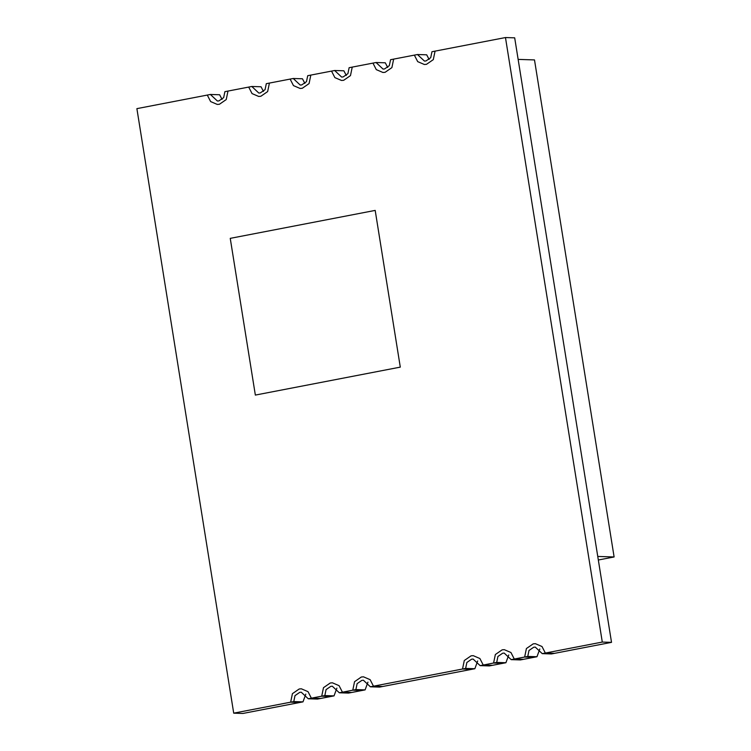 <?xml version="1.0" encoding="UTF-8"?>
<svg xmlns="http://www.w3.org/2000/svg" width="751" height="751" viewBox="0 0 751 751"><rect width="100%" height="100%" fill="white"/><g stroke="black" fill="none" stroke-linecap="round" stroke-linejoin="round"><path stroke-width="1.13" d="M290.656 702.176L233.711 713.159L242.939 713.45L302.991 701.866L293.763 701.575L302.991 701.866L305.817 694.121L302.991 701.866L299.884 702.467L290.656 702.176L299.884 702.467L290.656 702.176L293.763 701.575L295.002 695.623L299.762 692.338L301.264 692.215L299.762 692.338L295.002 695.623L293.763 701.575L290.656 702.176L292.421 693.671L299.217 688.977L301.376 688.808L299.217 688.977L292.421 693.671L290.656 702.176L292.421 693.671L299.217 688.977L301.376 688.808L308.023 691.662L311.365 698.177L320.583 698.477L334.045 695.877L336.88 688.132L334.045 695.877L324.826 695.586L334.045 695.877L330.938 696.477L321.719 696.186L311.365 698.177L320.583 698.477L317.485 699.068L320.583 698.477L311.365 698.177L308.023 691.662L301.376 688.808L308.023 691.662L311.365 698.177L308.257 698.777L317.485 699.068L308.257 698.777L301.264 692.215L308.257 698.777L311.365 698.177M233.711 713.159L136.889 108.642L207.295 95.067L210.637 101.582L217.283 104.436L219.442 104.258L226.229 99.573L227.994 91.068L248.703 87.078L252.054 93.593L258.691 96.447L260.85 96.269L267.647 91.584L269.412 83.079L290.121 79.09L293.463 85.605L300.109 88.458L302.268 88.289L309.065 83.596L310.83 75.091L331.529 71.101L334.88 77.616L341.527 80.47L343.676 80.301L350.473 75.607L352.238 67.102L372.947 63.112L376.289 69.627L382.935 72.481L385.094 72.312L391.891 67.618L393.655 59.113L414.355 55.123L417.706 61.638L424.353 64.492L426.502 64.323L433.299 59.629L435.064 51.134L505.47 37.55L602.293 642.067L545.348 653.051L542.006 646.527L535.36 643.673L533.21 643.851L526.413 648.535L524.649 657.041L514.294 659.04L510.943 652.525L504.297 649.671L502.147 649.84L495.35 654.534L493.585 663.03L483.231 665.029L479.889 658.514L473.243 655.661L471.084 655.83L464.287 660.523L462.522 669.019L373.482 686.198L370.14 679.683L363.493 676.829L361.344 676.998L354.547 681.692L352.782 690.188L342.428 692.187L339.076 685.672L332.43 682.819L330.28 682.988L323.484 687.681L321.719 696.186L330.938 696.477L321.719 696.186L324.826 695.586L326.056 689.634L330.815 686.348L332.327 686.226L330.815 686.348L326.056 689.634L324.826 695.586L321.719 696.186L323.484 687.681L330.28 682.988L332.43 682.819L330.28 682.988L323.484 687.681L321.719 696.186M230.247 238.358L375.19 210.402L400.292 367.126L255.349 395.082L230.247 238.358L375.19 210.402L400.292 367.126L255.349 395.082L230.247 238.358M505.47 37.55L514.688 37.841L611.521 642.358L551.469 653.943L542.25 653.642L535.256 647.09L533.745 647.212L528.986 650.488L527.756 656.44L536.974 656.731L539.809 648.995L536.974 656.731L523.513 659.331L514.294 659.04L523.513 659.331L520.405 659.932L523.513 659.331L514.294 659.04L510.943 652.525L504.297 649.671L502.147 649.84L495.35 654.534L493.585 663.03L502.804 663.321L492.449 665.32L483.231 665.029L492.449 665.32L489.352 665.921L492.449 665.32L483.231 665.029L479.889 658.514L473.243 655.661L471.084 655.83L464.287 660.523L462.522 669.019L471.75 669.319L379.602 687.09L370.384 686.799L363.39 680.237L361.879 680.359L357.119 683.645L355.89 689.587L365.108 689.887L367.943 682.143L365.108 689.887L351.646 692.478L342.428 692.187L351.646 692.478L348.539 693.079L351.646 692.478L342.428 692.187L339.076 685.672L332.43 682.819L339.076 685.672L342.428 692.187L339.321 692.788L348.539 693.079L339.321 692.788L332.327 686.226L339.321 692.788L342.428 692.187M352.782 690.188L362.001 690.488L365.108 689.887L355.89 689.587L352.782 690.188L362.001 690.488L352.782 690.188L355.89 689.587L357.119 683.645L361.879 680.359L363.39 680.237L370.384 686.799L379.602 687.09L382.71 686.489L373.482 686.198L382.71 686.489L373.482 686.198L370.384 686.799L373.482 686.198L370.14 679.683L363.493 676.829L361.344 676.998L354.547 681.692L352.782 690.188L354.547 681.692L361.344 676.998L363.493 676.829L370.14 679.683L373.482 686.198M524.649 657.041L533.867 657.332L536.974 656.731L527.756 656.44L524.649 657.041L533.867 657.332L524.649 657.041L527.756 656.44L528.986 650.488L533.745 647.212L535.256 647.09L542.25 653.642L551.469 653.943L554.576 653.342L545.348 653.051L554.576 653.342L545.348 653.051L542.25 653.642L545.348 653.051L542.006 646.527L535.36 643.673L533.21 643.851L526.413 648.535L524.649 657.041L526.413 648.535L533.21 643.851L535.36 643.673L542.006 646.527L545.348 653.051M602.293 642.067L611.521 642.358M210.393 94.466L219.621 94.757L222.061 99.414L219.621 94.757L210.393 94.466L217.396 101.019L218.898 100.906L223.657 97.621L224.896 91.669L227.994 91.068L224.896 91.669L223.657 97.621L218.898 100.906L217.396 101.019L210.393 94.466L207.295 95.067L210.637 101.582L217.283 104.436L219.442 104.258L226.229 99.573L227.994 91.068L226.229 99.573L219.442 104.258L217.283 104.436L210.637 101.582L207.295 95.067L210.393 94.466M251.81 86.478L261.029 86.769L263.47 91.425L261.029 86.769L251.81 86.478L248.703 87.078L252.054 93.593L258.691 96.447L260.85 96.269L267.647 91.584L269.412 83.079L266.305 83.68L265.075 89.632L260.315 92.917L258.804 93.04L260.315 92.917L265.075 89.632L266.305 83.68L269.412 83.079L267.647 91.584L260.85 96.269L258.691 96.447L252.054 93.593L248.703 87.078L251.81 86.478L258.804 93.04L251.81 86.478M293.228 78.489L302.446 78.78L304.887 83.436L302.446 78.78L293.228 78.489L290.121 79.09L293.463 85.605L300.109 88.458L302.268 88.289L309.065 83.596L310.83 75.091L307.722 75.691L306.483 81.643L301.724 84.929L300.222 85.051L301.724 84.929L306.483 81.643L307.722 75.691L310.83 75.091L309.065 83.596L302.268 88.289L300.109 88.458L293.463 85.605L290.121 79.09L293.228 78.489L300.222 85.051L293.228 78.489M334.636 70.5L343.855 70.791L346.295 75.447L343.855 70.791L334.636 70.5L331.529 71.101L334.88 77.616L341.527 80.47L343.676 80.301L350.473 75.607L352.238 67.102L349.131 67.703L347.901 73.654L343.141 76.94L341.63 77.062L343.141 76.94L347.901 73.654L349.131 67.703L352.238 67.102L350.473 75.607L343.676 80.301L341.527 80.47L334.88 77.616L331.529 71.101L334.636 70.5L341.63 77.062L334.636 70.5M376.054 62.511L385.272 62.802L387.713 67.459L385.272 62.802L376.054 62.511L372.947 63.112L376.289 69.627L382.935 72.481L385.094 72.312L391.891 67.618L393.655 59.113L390.548 59.714L389.309 65.666L384.55 68.951L383.048 69.073L384.55 68.951L389.309 65.666L390.548 59.714L393.655 59.113L391.891 67.618L385.094 72.312L382.935 72.481L376.289 69.627L372.947 63.112L376.054 62.511L383.048 69.073L376.054 62.511M417.462 54.523L426.69 54.814L429.121 59.47L426.69 54.814L417.462 54.523L414.355 55.123L417.706 61.638L424.353 64.492L426.502 64.323L433.299 59.629L435.064 51.134L431.956 51.725L430.727 57.677L425.967 60.962L424.456 61.084L425.967 60.962L430.727 57.677L431.956 51.725L435.064 51.134L433.299 59.629L426.502 64.323L424.353 64.492L417.706 61.638L414.355 55.123L417.462 54.523L424.456 61.084L417.462 54.523M514.294 659.04L511.187 659.641L504.193 653.079L511.187 659.641L520.405 659.932L511.187 659.641L514.294 659.04L510.943 652.525L504.297 649.671L502.147 649.84L495.35 654.534L493.585 663.03L502.804 663.321L505.911 662.729L508.746 654.985L505.911 662.729L496.693 662.429L505.911 662.729L502.804 663.321L493.585 663.03L496.693 662.429L497.922 656.477L502.682 653.201L504.193 653.079L502.682 653.201L497.922 656.477L496.693 662.429L493.585 663.03M483.231 665.029L480.124 665.63L473.13 659.068L480.124 665.63L489.352 665.921L480.124 665.63L483.231 665.029L479.889 658.514L473.243 655.661L471.084 655.83L464.287 660.523L462.522 669.019L471.75 669.319L474.857 668.719L471.75 669.319L462.522 669.019L465.629 668.428L474.857 668.719L477.683 660.974L474.857 668.719L465.629 668.428L462.522 669.019M473.13 659.068L471.628 659.19L466.869 662.476L465.629 668.428L466.869 662.476L471.628 659.19L473.13 659.068M598.331 560.011L614.111 556.96L534.496 59.92L518.143 59.395M597.758 556.444L614.111 556.96"/></g></svg>
